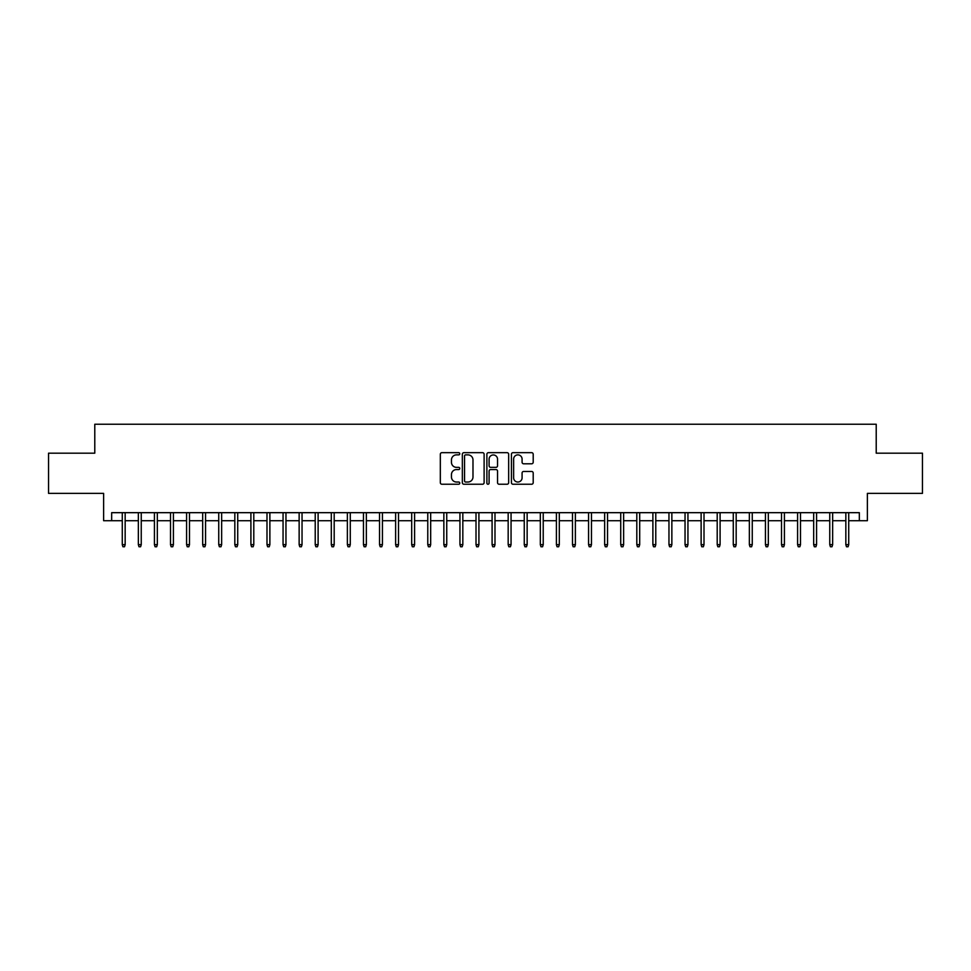 <?xml version="1.0" encoding="UTF-8"?>
<svg xmlns="http://www.w3.org/2000/svg" width="971" height="971" viewBox="0 0 971 971"><rect width="100%" height="100%" fill="white"/><g stroke="black" fill="none" stroke-linecap="round" stroke-linejoin="round"><path stroke-width="1.46" d="M459.769 453.773A1.105 1.105 0 0 0 458.664 452.668L441.902 452.668A1.578 1.578 0 0 0 440.324 454.246L440.324 482.66A1.578 1.578 0 0 0 441.902 484.238L458.664 484.238A1.105 1.105 0 0 0 459.769 483.133A1.105 1.105 0 0 0 458.664 482.029L456.504 482.029A5.049 5.049 0 0 1 451.454 476.979L451.454 474.613A5.049 5.049 0 0 1 456.504 469.563L458.664 469.563A1.105 1.105 0 0 0 459.769 468.459A1.105 1.105 0 0 0 458.664 467.354L456.504 467.354A5.049 5.049 0 0 1 451.454 462.305L451.454 459.938A5.049 5.049 0 0 1 456.504 454.877L458.664 454.877A1.105 1.105 0 0 0 459.769 453.773M531.623 463.798A1.578 1.578 0 0 0 533.2 462.22L533.2 454.246A1.578 1.578 0 0 0 531.623 452.668L513.004 452.668A1.578 1.578 0 0 0 511.426 454.246L511.426 482.66A1.578 1.578 0 0 0 513.004 484.238L531.623 484.238A1.578 1.578 0 0 0 533.2 482.66L533.2 473.035A1.578 1.578 0 0 0 531.623 471.457L523.66 471.457A1.578 1.578 0 0 0 522.082 473.035L522.082 477.805A4.224 4.224 0 0 1 517.859 482.029A4.224 4.224 0 0 1 513.635 477.805L513.635 459.101A4.224 4.224 0 0 1 517.859 454.877A4.224 4.224 0 0 1 522.082 459.101L522.082 462.22A1.578 1.578 0 0 0 523.66 463.798L531.623 463.798M111.665 520.711L111.665 512.676L859.335 512.676L859.335 520.711L867.382 520.711L867.382 493.377L922.45 493.377L922.45 453.178L876.218 453.178L876.218 424.242L94.782 424.242L94.782 453.178L48.55 453.178L48.55 493.377L103.618 493.377L103.618 520.711L122.273 520.711M484.116 454.246A1.578 1.578 0 0 0 482.538 452.668L463.92 452.668A1.578 1.578 0 0 0 462.342 454.246L462.342 482.66A1.578 1.578 0 0 0 463.92 484.238L482.538 484.238A1.578 1.578 0 0 0 484.116 482.66L484.116 454.246M488.462 452.668L507.08 452.668A1.578 1.578 0 0 1 508.658 454.246L508.658 482.66A1.578 1.578 0 0 1 507.08 484.238L499.118 484.238A1.578 1.578 0 0 1 497.54 482.66L497.54 471.141A1.578 1.578 0 0 0 495.95 469.563L490.671 469.563A1.578 1.578 0 0 0 489.093 471.141L489.093 483.133A1.105 1.105 0 0 1 487.988 484.238A1.105 1.105 0 0 1 486.884 483.133L486.884 454.246A1.578 1.578 0 0 1 488.462 452.668M125.162 520.711L138.355 520.711M141.244 520.711L154.425 520.711M157.326 520.711L170.508 520.711M173.408 520.711L186.59 520.711M189.479 520.711L202.672 520.711M205.561 520.711L218.742 520.711M221.643 520.711L234.824 520.711M237.725 520.711L250.906 520.711M253.795 520.711L266.989 520.711M269.877 520.711L283.059 520.711M285.959 520.711L299.141 520.711M302.042 520.711L315.223 520.711M318.112 520.711L331.305 520.711M334.194 520.711L347.375 520.711M350.276 520.711L363.457 520.711M366.358 520.711L379.54 520.711M382.428 520.711L395.622 520.711M398.511 520.711L411.692 520.711M414.593 520.711L427.774 520.711M430.675 520.711L443.856 520.711M446.745 520.711L459.938 520.711M462.827 520.711L476.008 520.711M478.909 520.711L492.091 520.711M494.992 520.711L508.173 520.711M511.062 520.711L524.255 520.711M527.144 520.711L540.325 520.711M543.226 520.711L556.407 520.711M559.308 520.711L572.489 520.711M575.378 520.711L588.572 520.711M591.46 520.711L604.642 520.711M607.543 520.711L620.724 520.711M623.625 520.711L636.806 520.711M639.695 520.711L652.888 520.711M655.777 520.711L668.958 520.711M671.859 520.711L685.041 520.711M687.941 520.711L701.123 520.711M704.011 520.711L717.205 520.711M720.094 520.711L733.275 520.711M736.176 520.711L749.357 520.711M752.258 520.711L765.439 520.711M768.328 520.711L781.521 520.711M784.41 520.711L797.592 520.711M800.492 520.711L813.674 520.711M816.575 520.711L829.756 520.711M832.645 520.711L845.838 520.711M848.727 520.711L859.335 520.711M465.655 454.877A1.105 1.105 0 0 0 464.551 455.994L464.551 480.924A1.105 1.105 0 0 0 465.655 482.029L467.937 482.029A5.049 5.049 0 0 0 472.986 476.979L472.986 459.938A5.049 5.049 0 0 0 467.937 454.877L465.655 454.877M497.54 459.186A4.224 4.224 0 0 0 493.317 454.962A4.224 4.224 0 0 0 489.093 459.186L489.093 465.777A1.578 1.578 0 0 0 490.671 467.354L495.95 467.354A1.578 1.578 0 0 0 497.54 465.777L497.54 459.186M122.273 544.67L122.916 546.758L124.519 546.758L125.162 544.67L122.273 544.67L122.273 512.676M125.162 544.67L125.162 512.676M138.355 544.67L138.999 546.758L140.601 546.758L141.244 544.67L138.355 544.67L138.355 512.676M141.244 544.67L141.244 512.676M154.425 544.67L155.069 546.758L156.683 546.758L157.326 544.67L154.425 544.67L154.425 512.676M157.326 544.67L157.326 512.676M170.508 544.67L171.151 546.758L172.765 546.758L173.408 544.67L170.508 544.67L170.508 512.676M173.408 544.67L173.408 512.676M186.59 544.67L187.233 546.758L188.835 546.758L189.479 544.67L186.59 544.67L186.59 512.676M189.479 544.67L189.479 512.676M202.672 544.67L203.315 546.758L204.917 546.758L205.561 544.67L202.672 544.67L202.672 512.676M205.561 544.67L205.561 512.676M218.742 544.67L219.385 546.758L221 546.758L221.643 544.67L218.742 544.67L218.742 512.676M221.643 544.67L221.643 512.676M234.824 544.67L235.468 546.758L237.082 546.758L237.725 544.67L234.824 544.67L234.824 512.676M237.725 544.67L237.725 512.676M250.906 544.67L251.55 546.758L253.152 546.758L253.795 544.67L250.906 544.67L250.906 512.676M253.795 544.67L253.795 512.676M266.989 544.67L267.632 546.758L269.234 546.758L269.877 544.67L266.989 544.67L266.989 512.676M269.877 544.67L269.877 512.676M283.059 544.67L283.702 546.758L285.316 546.758L285.959 544.67L283.059 544.67L283.059 512.676M285.959 544.67L285.959 512.676M299.141 544.67L299.784 546.758L301.398 546.758L302.042 544.67L299.141 544.67L299.141 512.676M302.042 544.67L302.042 512.676M315.223 544.67L315.866 546.758L317.468 546.758L318.112 544.67L315.223 544.67L315.223 512.676M318.112 544.67L318.112 512.676M331.305 544.67L331.948 546.758L333.551 546.758L334.194 544.67L331.305 544.67L331.305 512.676M334.194 544.67L334.194 512.676M347.375 544.67L348.019 546.758L349.633 546.758L350.276 544.67L347.375 544.67L347.375 512.676M350.276 544.67L350.276 512.676M363.457 544.67L364.101 546.758L365.715 546.758L366.358 544.67L363.457 544.67L363.457 512.676M366.358 544.67L366.358 512.676M379.54 544.67L380.183 546.758L381.785 546.758L382.428 544.67L379.54 544.67L379.54 512.676M382.428 544.67L382.428 512.676M395.622 544.67L396.265 546.758L397.867 546.758L398.511 544.67L395.622 544.67L395.622 512.676M398.511 544.67L398.511 512.676M411.692 544.67L412.335 546.758L413.949 546.758L414.593 544.67L411.692 544.67L411.692 512.676M414.593 544.67L414.593 512.676M427.774 544.67L428.417 546.758L430.032 546.758L430.675 544.67L427.774 544.67L427.774 512.676M430.675 544.67L430.675 512.676M443.856 544.67L444.5 546.758L446.102 546.758L446.745 544.67L443.856 544.67L443.856 512.676M446.745 544.67L446.745 512.676M459.938 544.67L460.582 546.758L462.184 546.758L462.827 544.67L459.938 544.67L459.938 512.676M462.827 544.67L462.827 512.676M476.008 544.67L476.652 546.758L478.266 546.758L478.909 544.67L476.008 544.67L476.008 512.676M478.909 544.67L478.909 512.676M492.091 544.67L492.734 546.758L494.348 546.758L494.992 544.67L492.091 544.67L492.091 512.676M494.992 544.67L494.992 512.676M508.173 544.67L508.816 546.758L510.418 546.758L511.062 544.67L508.173 544.67L508.173 512.676M511.062 544.67L511.062 512.676M524.255 544.67L524.898 546.758L526.5 546.758L527.144 544.67L524.255 544.67L524.255 512.676M527.144 544.67L527.144 512.676M540.325 544.67L540.968 546.758L542.583 546.758L543.226 544.67L540.325 544.67L540.325 512.676M543.226 544.67L543.226 512.676M556.407 544.67L557.051 546.758L558.665 546.758L559.308 544.67L556.407 544.67L556.407 512.676M559.308 544.67L559.308 512.676M572.489 544.67L573.133 546.758L574.735 546.758L575.378 544.67L572.489 544.67L572.489 512.676M575.378 544.67L575.378 512.676M588.572 544.67L589.215 546.758L590.817 546.758L591.46 544.67L588.572 544.67L588.572 512.676M591.46 544.67L591.46 512.676M604.642 544.67L605.285 546.758L606.899 546.758L607.543 544.67L604.642 544.67L604.642 512.676M607.543 544.67L607.543 512.676M620.724 544.67L621.367 546.758L622.981 546.758L623.625 544.67L620.724 544.67L620.724 512.676M623.625 544.67L623.625 512.676M636.806 544.67L637.449 546.758L639.052 546.758L639.695 544.67L636.806 544.67L636.806 512.676M639.695 544.67L639.695 512.676M652.888 544.67L653.532 546.758L655.134 546.758L655.777 544.67L652.888 544.67L652.888 512.676M655.777 544.67L655.777 512.676M668.958 544.67L669.602 546.758L671.216 546.758L671.859 544.67L668.958 544.67L668.958 512.676M671.859 544.67L671.859 512.676M685.041 544.67L685.684 546.758L687.298 546.758L687.941 544.67L685.041 544.67L685.041 512.676M687.941 544.67L687.941 512.676M701.123 544.67L701.766 546.758L703.368 546.758L704.011 544.67L701.123 544.67L701.123 512.676M704.011 544.67L704.011 512.676M717.205 544.67L717.848 546.758L719.45 546.758L720.094 544.67L717.205 544.67L717.205 512.676M720.094 544.67L720.094 512.676M733.275 544.67L733.918 546.758L735.533 546.758L736.176 544.67L733.275 544.67L733.275 512.676M736.176 544.67L736.176 512.676M749.357 544.67L750 546.758L751.615 546.758L752.258 544.67L749.357 544.67L749.357 512.676M752.258 544.67L752.258 512.676M765.439 544.67L766.083 546.758L767.685 546.758L768.328 544.67L765.439 544.67L765.439 512.676M768.328 544.67L768.328 512.676M781.521 544.67L782.165 546.758L783.767 546.758L784.41 544.67L781.521 544.67L781.521 512.676M784.41 544.67L784.41 512.676M797.592 544.67L798.235 546.758L799.849 546.758L800.492 544.67L797.592 544.67L797.592 512.676M800.492 544.67L800.492 512.676M813.674 544.67L814.317 546.758L815.931 546.758L816.575 544.67L813.674 544.67L813.674 512.676M816.575 544.67L816.575 512.676M829.756 544.67L830.399 546.758L832.001 546.758L832.645 544.67L829.756 544.67L829.756 512.676M832.645 544.67L832.645 512.676M845.838 544.67L846.481 546.758L848.084 546.758L848.727 544.67L845.838 544.67L845.838 512.676M848.727 544.67L848.727 512.676"/></g></svg>
